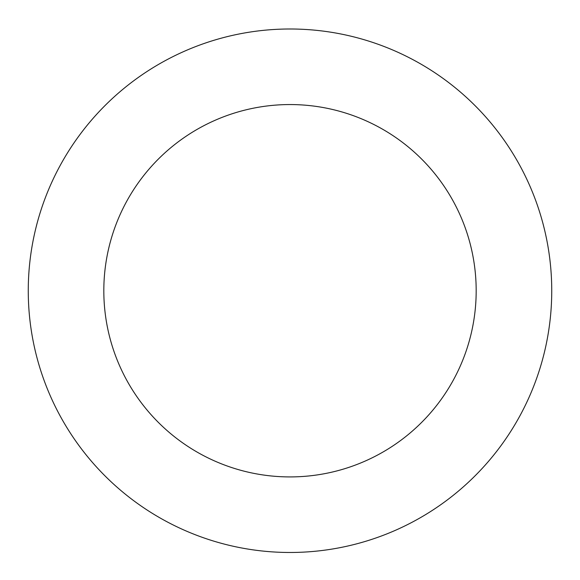 <?xml version="1.0" encoding="UTF-8"?>
<svg xmlns="http://www.w3.org/2000/svg" width="580" height="580" viewBox="0 0 580 580"><rect width="100%" height="100%" fill="white"/><g stroke="black" fill="none" stroke-linecap="round" stroke-linejoin="round"><path stroke-width="0.87" d="M262.232 551A261.739 261.739 0 0 0 529.279 184.65A261.739 261.739 0 0 0 78.489 136.561A261.739 261.739 0 0 0 262.232 551M270.251 475.868A186.18 186.18 0 0 0 460.201 215.274A186.18 186.18 0 0 0 139.548 181.069A186.18 186.18 0 0 0 270.251 475.868"/></g></svg>
